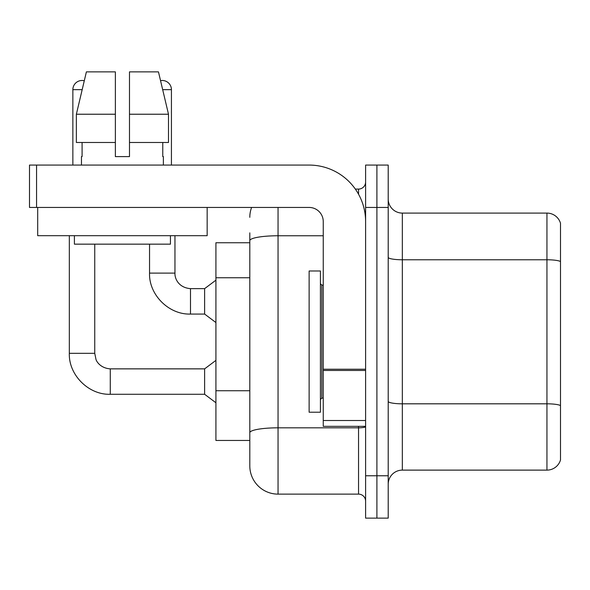 <?xml version="1.0" encoding="UTF-8"?>
<svg xmlns="http://www.w3.org/2000/svg" width="590" height="590" viewBox="0 0 590 590"><rect width="100%" height="100%" fill="white"/><g stroke="black" fill="none" stroke-linecap="round" stroke-linejoin="round"><path stroke-width="0.89" d="M249.806 242.748L215.918 242.748L215.918 440.457L249.806 440.457L249.806 465.879L249.806 242.748M388.205 484.243A14.123 14.123 0 0 1 402.328 470.119L546.945 470.119L546.945 213.093L402.328 213.093A14.123 14.123 0 0 1 388.205 198.97A14.123 14.123 0 0 0 402.328 213.093L402.328 470.119M376.907 475.769L376.907 518.131L388.205 518.131L388.205 475.769L376.907 475.769L376.907 518.131L365.608 518.131L365.608 475.769L376.907 475.769L376.907 207.444L376.907 475.769M365.608 475.769L365.608 165.075L376.907 165.075L376.907 207.444L376.907 165.075L388.205 165.075L388.205 475.769M560.5 223.256A14.123 14.123 0 0 0 546.945 213.093A14.123 14.123 0 0 1 560.5 223.256L560.5 459.949A14.123 14.123 0 0 1 546.945 470.119M278.052 207.444L278.052 494.125L358.55 494.125L358.55 426.341M355.342 189.08L358.55 189.08A7.058 7.058 0 0 0 365.608 182.022M249.806 267.875L249.806 232.858M249.806 437.632L249.806 400.625M365.608 501.183A7.058 7.058 0 0 0 358.55 494.125M249.806 217.327A28.246 28.246 0 0 1 251.598 207.444M278.052 494.125A28.246 28.246 0 0 1 249.806 465.879M72.858 165.075L72.858 89.658A9.182 9.182 0 0 1 84.282 80.764L76.361 114.231L86.391 71.869L115.367 71.869L115.367 156.601L129.483 156.601L115.367 156.601L129.483 156.601L129.483 71.869L158.459 71.869L160.539 80.646A9.182 9.182 0 0 1 171.432 89.658L171.432 165.075M69.325 235.683L69.325 353.329L94.747 353.329L95.978 359.384C96.539 361.611 100.639 368.212 110.278 368.861L204.619 368.861L204.619 394.282L110.278 394.282L110.278 368.883M94.747 353.329L94.747 244.157M149.543 244.157L149.543 273.111C148.769 294.727 168.873 314.839 190.496 314.064C168.873 314.839 148.769 294.727 149.543 273.111C148.769 294.727 168.873 314.839 190.496 314.064C168.873 314.839 148.769 294.727 149.543 273.111L174.957 273.111C174.655 278.753 178.733 287.714 190.496 288.643L204.619 288.643L204.619 314.064L190.496 314.064L190.496 288.643C178.733 287.714 174.655 278.753 174.957 273.111C174.655 278.753 178.733 287.714 190.496 288.643C178.733 287.714 174.655 278.753 174.957 273.111L174.957 235.683M309.123 341.603L309.123 412.218L320.422 412.218L320.422 270.994L309.123 270.994L309.123 341.603M365.608 426.341L323.246 426.341L323.246 369.229L365.608 369.229L365.608 221.567A56.492 56.492 0 0 0 309.123 165.075L36.558 165.075L36.558 207.444L309.123 207.444A14.123 14.123 0 0 1 323.246 221.567L323.246 369.229M36.558 207.444L29.5 207.444L29.5 165.075L36.558 165.075M207.156 207.444L207.156 235.683L37.694 235.683L37.694 207.444M81.472 156.601L82.084 156.601L81.472 156.601L81.472 165.075M163.378 156.601L162.766 156.601L163.378 156.601L163.378 165.075M162.766 142.478L162.766 156.601M129.483 156.601L115.367 156.601M82.084 156.601L82.084 142.478M74.406 235.683L74.406 244.157L170.444 244.157L170.444 235.683M168.489 142.478L168.489 114.231L168.489 142.478L129.483 142.478M115.367 142.478L76.361 142.478L76.361 114.231L115.367 114.231M168.489 114.231L158.459 71.869L168.489 114.231L129.483 114.231M249.806 277.757L215.918 277.757M249.806 390.735L215.918 390.735M560.5 261.54A14.123 2.456 180 0 0 546.945 259.77L402.328 259.77A14.123 2.456 0 0 1 388.205 257.321M560.5 405.581A14.123 2.456 180 0 0 546.945 403.818L402.328 403.818A14.123 2.456 -0 0 1 388.205 401.37M388.205 207.444L365.608 207.444M365.608 426.6A7.058 1.224 0 0 1 358.55 427.824L278.052 427.824A28.246 4.904 180 0 0 249.806 432.728M249.806 240.668A28.246 4.904 180 0 1 278.052 235.764L323.246 235.764M358.55 194.213L358.55 189.08M72.858 89.658L82.172 89.658M162.678 89.658L171.432 89.658M320.422 283.702L321.83 285.118L321.83 398.095L323.246 398.095M365.608 370.454L323.246 370.454M323.246 420.5L365.608 420.5M69.325 353.329C68.551 374.945 88.662 395.049 110.278 394.282C88.662 395.049 68.551 374.945 69.325 353.329C68.551 374.945 88.662 395.049 110.278 394.282C88.662 395.049 68.551 374.945 69.325 353.329C68.551 374.945 88.662 395.049 110.278 394.282M204.619 394.282L215.918 402.756M204.619 368.861L215.918 360.387M204.619 314.064L215.918 322.538M204.619 288.643L215.918 280.169M321.83 285.118L323.246 285.118M321.83 398.095L320.422 399.504"/></g></svg>
